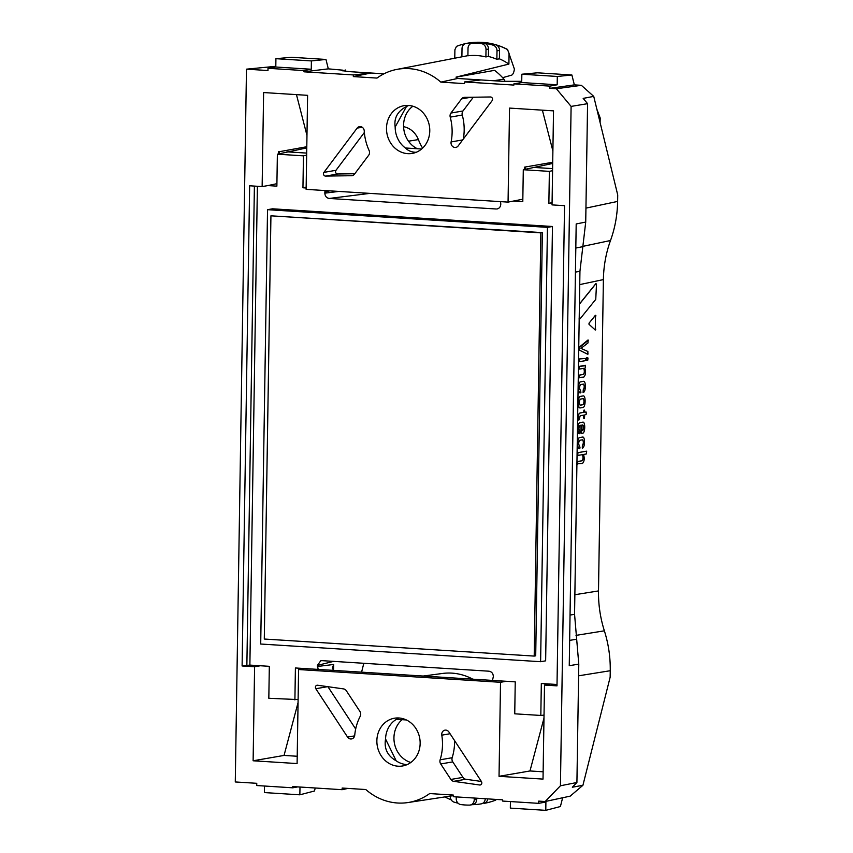 <?xml version="1.0" encoding="UTF-8"?>
<svg xmlns="http://www.w3.org/2000/svg" width="853" height="853" viewBox="0 0 853 853"><rect width="100%" height="100%" fill="white"/><g stroke="black" fill="none" stroke-linecap="round" stroke-linejoin="round"><path stroke-width="1.28" d="M580.328 399.129L583.217 398.628C584.412 400.452 584.38 402.467 583.121 404.695L580.232 405.196C579.038 403.394 579.07 401.368 580.328 399.129M583.121 404.695L580.115 405.186M580.264 396.41L583.367 395.877C585.84 395.803 585.67 406.636 583.185 407.414L580.093 407.958C577.62 408.033 577.78 397.199 580.264 396.41L583.399 395.877M579.965 407.947C577.502 408.022 577.662 397.189 580.147 396.4M583.1 398.628C584.294 400.441 584.262 402.456 583.004 404.685M579.859 422.704L582.951 422.16C585.435 421.83 585.254 432.727 582.78 433.217L580.968 433.015L581.096 425.167L579.901 425.434C578.665 427.545 578.633 429.432 579.816 431.117L579.688 433.75C577.214 434.124 577.374 423.237 579.859 422.704L582.834 422.16M581.106 433.452L580.968 425.189M581.927 430.776L582.727 430.605C583.974 428.505 584.006 426.617 582.823 424.922L582.013 425.007L581.927 430.776L582.61 430.594C583.857 428.505 583.889 426.607 582.706 424.922M579.571 433.75C577.097 434.113 577.257 423.227 579.741 422.693M579.39 361.704L579.422 358.974L585.627 358.441L585.35 360.67L579.39 361.704L579.304 358.964L585.51 358.431M586.8 360.424L586.843 357.684L588.026 358.025L587.738 360.254L586.683 360.414L586.725 357.674L587.898 358.015M579.496 346.979L588.058 339.942L588.016 342.917L580.978 348.365L587.877 351.479L587.834 354.315L579.443 350.156L579.24 347.715L588.303 340.304M588.09 353.835L587.834 354.315L579.443 350.156M579.571 350.167L579.208 349.506M579.336 349.517L579.24 347.715M579.358 347.725L579.613 346.99M589.018 323.191L595.383 315.29L595.884 315.909L595.511 315.301L595.277 330.026L588.996 324.3L589.018 323.191L595.511 315.301L596.002 315.909M595.671 329.237L595.159 330.026L595.671 329.237M595.789 329.247L595.277 330.026L588.996 324.3M589.114 324.3L589.135 323.202M579.272 369.114L579.315 366.385L585.275 365.276L585.489 367.462L584.817 368.112C586.043 372.068 585.702 375.064 583.783 377.122L578.899 377.442L579.176 375.181L583.527 374.424C584.625 372.857 584.721 370.831 583.815 368.336L579.155 369.114L579.198 366.374L585.393 365.777M579.134 377.922L579.059 375.171L583.409 374.414C584.508 372.857 584.604 370.82 583.697 368.325M584.763 412.18L586.086 411.967L586.299 414.142L584.721 414.953L584.433 418.503L583.655 418.098L583.708 415.123L580.2 415.731L579.016 419.932L578.249 418.567C578.163 415.432 578.792 413.577 580.115 412.98L583.751 412.351L584.497 410.101L584.763 412.18L586.203 412.468M583.91 418.599L583.58 415.144M578.441 420.028L578.131 418.556C578.046 415.432 578.665 413.566 579.997 412.969L583.623 412.34L583.921 410.165L584.614 410.602M577.758 455.406L577.95 452.676L586.555 451.184L586.523 453.924L583.495 454.446C584.721 458.402 584.38 461.409 582.46 463.456L577.534 463.744L577.812 461.484L582.204 460.769C583.313 459.202 583.409 457.165 582.492 454.67L577.79 455.406L577.833 452.666L586.438 451.173L586.683 451.685M577.78 464.213L577.694 461.473L582.087 460.759C583.185 459.191 583.292 457.165 582.375 454.67M580.498 381.867L583.591 381.334C586.075 381.003 585.894 391.89 583.42 392.38L583.367 389.768C584.614 387.678 584.646 385.78 583.463 384.095L580.552 384.596C579.304 386.708 579.272 388.605 580.456 390.279L580.936 392.295L580.328 392.924C577.865 393.286 578.014 382.4 580.498 381.867L583.473 381.323M583.068 392.412L583.249 389.768C584.497 387.667 584.529 385.769 583.345 384.085M580.211 392.913C577.737 393.276 577.897 382.389 580.381 381.856M579.624 437.568L582.716 437.035C585.201 436.704 585.019 447.59 582.546 448.081L582.492 445.469C583.74 443.379 583.772 441.481 582.588 439.785L579.667 440.297C578.43 442.408 578.398 444.306 579.582 445.98L580.061 447.996L579.454 448.614C576.98 448.987 577.14 438.101 579.624 437.568L582.93 437.024M582.279 448.124L582.375 445.469C583.623 443.368 583.655 441.47 582.471 439.785M579.336 448.614C576.863 448.977 577.023 438.09 579.507 437.557M534.202 656.085L264.291 639.036L270.934 215.82L540.845 232.869L534.202 656.085L535.705 655.818L542.359 232.613L270.934 215.82M474.257 798.035L474.225 799.837A5.598 4.979 80.2 0 1 470.184 805.04A5.598 4.979 80.2 0 1 469.459 805.104A74.968 66.737 80.2 0 1 460.823 804.56A5.598 4.979 80.2 0 1 456.238 798.707L456.259 796.905M474.225 799.837L476.742 799.41A5.598 4.979 80.2 0 1 472.69 804.603L470.184 805.04M485.25 798.739A5.598 4.979 80.2 0 1 481.209 803.867A74.968 66.737 80.2 0 1 472.349 804.667M458.04 803.163A74.968 66.737 80.2 0 1 454.169 802.161A5.598 4.979 80.2 0 1 450.267 796.457L450.277 796.094M487.724 798.888A5.598 4.979 80.2 0 1 484.024 803.366L484.024 803.366A74.957 66.726 -99.8 0 0 492.544 801.255A74.957 66.726 -99.8 0 0 495.806 800.071L496.126 799.421M444.85 796.926A74.957 66.726 -99.8 0 0 451.194 799.826M454.766 58.207L454.905 49.741L456.483 46.371A74.957 66.726 80.2 0 1 465.205 43.684M486.018 49.485L488.524 49.047L488.406 56.447L485.901 56.938L486.018 49.485A5.598 4.979 -99.8 0 0 481.423 43.631A74.968 66.737 -99.8 0 0 472.786 43.087L475.292 42.65A74.968 66.737 -99.8 0 0 466.09 43.45A5.598 4.979 -99.8 0 0 466.058 43.45A5.598 4.979 -99.8 0 0 462.017 48.653L461.889 56.82M466.09 43.45L468.436 43.045A74.968 66.737 80.2 0 1 495.444 44.751L495.945 44.825A74.957 66.726 80.2 0 1 507.599 49.602L514.391 69.05C513.943 72.377 513.037 74.403 511.672 75.149L502.62 77.676M475.292 42.65A5.598 4.979 -99.8 0 0 474.577 42.714L472.061 43.151A5.598 4.979 -99.8 0 0 468.02 48.344L467.902 55.797A62.557 55.69 -99.8 0 1 485.901 56.938M472.786 43.087A5.598 4.979 -99.8 0 0 472.061 43.151M488.524 49.047A5.598 4.979 -99.8 0 0 483.939 43.194A74.968 66.737 -99.8 0 1 493.098 45.156L495.444 44.751M497 50.86L499.517 50.423L499.378 58.814L496.872 59.305L497 50.86A5.598 4.979 -99.8 0 0 493.098 45.156M499.517 50.423A5.598 4.979 -99.8 0 0 495.945 44.825M507.61 49.613L507.727 50.615M406.359 719.953L396.421 719.324L398.788 717.981M396.176 760.823L385.556 738.997C383.935 748.571 387.475 755.843 396.176 760.823A24.055 21.41 80.2 0 0 407.169 764.587M472.775 679.169A60.158 53.558 -99.8 0 0 442.547 673.454L423.216 676.045M540.845 232.869L542.359 232.613M403.586 126.692A21.005 18.691 80.2 0 1 418.386 139.583L408.502 141.203M422.598 148.123A51.724 46.051 80.2 0 1 418.386 139.583M504.944 81.451A4.009 3.572 -99.8 0 0 503.952 79.18A59.955 53.376 -99.8 0 0 494.559 70.351L456.003 77.154L508.9 64.082L509.07 53.163M421.617 149.008L405.399 147.985C408.182 150.821 411.775 152.261 416.189 152.292M406.454 106.54L395.174 126.98C393.841 118.013 397.594 111.199 406.454 106.54A24.055 21.41 -99.8 0 1 408.736 105.452M473.308 97.231L462.998 110.965A4.478 3.988 80.2 0 0 462.273 115.038A49.229 43.823 80.2 0 1 463.307 139.082M354.795 173.745L337.639 174.001A2.239 1.994 80.2 0 1 335.986 170.301L364.359 132.482M454.542 740.564A49.229 43.823 80.2 0 1 452.175 757.72L440.127 759.81A49.229 43.823 -99.8 0 0 441.79 735.169A4.478 3.988 80.2 0 1 448.913 731.991L481.423 781.508A2.239 1.994 -99.8 0 1 479.653 784.995L453.732 781.337L465.781 779.247A4.478 3.988 80.2 0 1 462.944 777.371L452.772 761.878A4.478 3.988 80.2 0 1 452.175 757.72M481.38 781.455L465.781 779.247M355.68 729.006L327.904 686.686M476.742 799.41L476.752 798.195M467.902 55.669A62.61 55.733 -99.8 0 0 466.804 55.871L396.752 69.424A61.192 54.475 -99.8 0 0 376.994 78.081L353.334 76.589L371.012 73.006L349.122 71.62L341.722 70.564L342.991 70.191L342.981 71.002M496.872 59.305A62.61 55.733 -99.8 0 0 488.406 56.447M508.9 64.082A62.653 55.776 -99.8 0 0 499.378 58.814M402.094 719.676A24.225 21.56 -99.8 0 0 394.491 743.624A24.225 21.56 -99.8 0 0 410.826 762.475M385.556 738.997A24.055 21.41 80.2 0 1 396.421 719.324M600.085 122.459L600.213 118.055L596.865 109.227M510.425 801.564L510.318 808.111L545.781 810.35L545.909 802.023L538.638 803.345L538.68 801.116L545.174 801.521L560.432 785.773L576.916 782.5L578.782 664.124L569.25 665.692L576.191 223.955L585.723 222.068L579.944 271.243L575.434 272.128M540.621 661.704L260.709 644.026L267.533 209.678L547.445 227.356L540.621 661.704L545.643 660.84L552.467 226.493L547.445 227.356M552.701 163.435L523.294 169.726L549.375 171.368L552.584 170.675M306.664 155.139L303.455 155.843L277.374 154.19L306.781 147.9M396.752 69.424A61.192 54.475 -99.8 0 1 440.83 82.112L457.613 78.476A61.544 54.784 -99.8 0 0 456.003 77.154M395.174 126.98A24.055 21.41 -99.8 0 0 405.399 147.985M417.362 148.742A24.225 21.56 80.2 0 1 403.714 128.483A24.225 21.56 80.2 0 1 412.884 106.22M451.109 141.929A4.478 3.988 -99.8 0 0 458.114 145.991L492.117 100.675A2.239 1.994 -99.8 0 0 490.454 96.975L464.48 97.359A4.478 3.988 -99.8 0 0 461.58 98.873L450.938 113.054A4.478 3.988 -99.8 0 0 450.224 117.128A49.229 43.823 -99.8 0 1 451.109 141.929L462.667 139.924M364.242 130.935A4.478 3.988 -99.8 0 0 357.14 128.11L323.927 172.381A2.239 1.994 -99.8 0 0 325.59 176.091L351.564 175.707A4.478 3.988 -99.8 0 0 354.464 174.183L368.645 155.289A4.478 3.988 -99.8 0 0 369.082 150.448A49.229 43.823 -99.8 0 1 364.242 130.935M408.512 105.441A24.225 21.56 -99.8 0 0 404.365 105.623A24.225 21.56 -99.8 0 0 386.889 133.228A24.225 21.56 -99.8 0 0 412.617 153.348A24.225 21.56 -99.8 0 0 429.677 128.185A24.225 21.56 -99.8 0 0 408.512 105.441M440.127 759.81A4.478 3.988 -99.8 0 0 440.713 763.957L452.772 761.878M453.732 781.337A4.478 3.988 -99.8 0 1 450.885 779.45L440.713 763.957M346.35 690.781A4.478 3.988 -99.8 0 0 343.503 688.893L317.593 685.236A2.239 1.994 -99.8 0 0 315.813 688.723L347.576 737.088A4.478 3.988 80.2 0 0 354.741 735.179A49.229 43.823 -99.8 0 1 360.201 716.317A4.478 3.988 -99.8 0 0 359.913 711.423L346.35 690.781M408.79 763.776A24.225 21.56 -99.8 0 0 419.537 737.301A24.225 21.56 -99.8 0 0 398.884 717.981A24.225 21.56 -99.8 0 0 394.747 718.173A24.225 21.56 -99.8 0 0 377.261 745.767A24.225 21.56 -99.8 0 0 403 765.898A24.225 21.56 -99.8 0 0 408.79 763.776M557.02 684.49L541.324 683.509L540.823 715.454L514.743 713.812L515.244 681.856L304.361 668.539L298.582 669.53L500.519 682.293L499.037 776.315L543.02 779.098L544.502 685.066L556.998 685.855L564.537 205.68L552.04 204.891L553.522 110.869L509.54 108.086L508.057 202.108L522.825 199.207M277.374 154.19L276.873 186.146L267.917 185.581L262.138 186.583L249.641 185.783L242.103 665.969L249.876 665.095L257.393 186.274M347.949 788.407L342.128 789.697L342.16 788.044L365.809 789.537A61.192 54.475 -99.8 0 0 407.99 802.545A61.192 54.475 -99.8 0 0 429.656 793.567L453.306 795.06L453.284 796.713L502.673 799.837L502.652 801.074L538.638 803.345M383.935 73.827L371.012 73.006L353.355 74.936L353.334 76.589M440.83 82.112L464.48 83.605L464.512 81.952L480.975 79.947L502.865 81.334L521.737 81.312M457.613 78.476L480.975 79.947M297.782 786.892L292.718 787.809L292.739 786.573L342.128 789.697M275.796 67.014L275.924 58.686L311.388 60.926L311.26 69.253L275.796 67.014L268.002 68.304L267.97 70.532L246.474 69.168L235.279 781.956L256.764 783.31L256.732 785.538L292.718 787.809M264.505 786.029L264.398 792.576L299.861 794.815L299.989 787.031M334.643 670.447L333.683 670.309L332.329 668.155L333.662 664.466L333.566 670.277M579.965 318.787L578.963 318.969L579.965 318.787M580.093 318.798L579.08 318.979L580.093 318.798L595.757 299.371L596.492 284.209L595.884 283.591L596.375 284.209L595.884 283.591L579.432 303.999M579.432 304.158L596.002 283.601L596.492 284.209M578.782 664.124L574.559 614.32L579.944 271.243M560.432 785.773L571.105 106.401L587.578 103.682L585.723 222.068M587.578 103.682L583.164 98.394L593.741 96.389L581.362 85.321L574.346 84.873L549.876 88.339L549.908 86.11L557.18 84.788L557.308 76.461L521.844 74.222L521.716 82.549L513.922 83.839L513.901 85.076L464.512 81.952M557.18 84.788L521.716 82.549M549.908 86.11L513.922 83.839M267.533 209.678L272.555 208.804L552.467 226.493M544.502 685.066L550.281 684.074M540.823 715.454L544.033 715.113M506.287 681.291L500.519 682.293M298.113 699.577L268.823 698.276L269.324 666.321L249.876 665.095M242.103 665.969L254.599 666.758L260.368 665.756M262.138 186.583L263.62 92.55L307.602 95.333L306.12 189.355L508.057 202.108M311.26 69.253L303.988 70.575L303.967 71.812L328.309 68.858L342.991 70.191M268.002 68.304L303.988 70.575M549.876 88.339L556.369 88.744L571.105 106.401M353.355 74.936L303.967 71.812M298.582 669.53L297.1 763.563L253.117 760.78L254.599 666.758M275.807 66.31L246.474 69.168M294.903 699.918L295.405 667.974L304.361 668.539M299.861 794.815L314.48 790.998L315.247 787.991M297.217 756.259L284.049 755.427L253.117 760.78M284.049 755.427L298.06 702.595M318.158 669.402L317.412 665.372L320.781 660.755L321.997 660.649L488.94 671.194C491.659 671.663 493.13 673.433 493.354 676.482L492.49 680.417M543.979 718.13L529.98 770.963L543.137 771.794M529.98 770.963L499.037 776.315M545.781 810.35L560.4 806.533L562.649 797.758M576.916 782.5L572.342 787.223L582.919 785.293L570.199 796.137L545.174 801.521M523.294 169.726L522.793 201.681L513.837 201.116M552.062 203.526L548.863 203.323L552.083 202.694M548.863 203.323L549.375 171.368M524.35 169.459L524.382 167.156L552.712 162.262L524.382 167.156M525.309 169.225L525.331 167.22M581.362 85.321L556.369 88.744M574.346 84.873L571.894 74.989L537.475 72.814L521.844 74.222M557.308 76.461L571.894 74.989M552.893 150.992L542.38 110.165M497.544 208.857L496.872 208.985C499.25 208.527 500.551 206.959 500.775 204.272L500.615 201.639M496.201 208.996L329.247 198.45C326.528 197.981 325.057 196.211 324.833 193.162L324.854 192.042L329.706 190.848M325.078 190.55L324.854 192.042M306.142 187.991L302.943 187.788L303.455 155.843M267.917 185.581L276.905 183.672M306.163 187.159L302.943 187.788M306.792 146.748L279.411 151.685L279.389 153.689M279.411 151.685L306.792 146.727M278.43 153.935L278.462 151.631M275.924 58.686L291.555 57.279L325.974 59.454L328.309 68.858M296.46 94.63L306.973 135.456M325.974 59.454L311.388 60.926M363.815 663.293L361.587 672.153M576.01 635.378L604.372 630.825C608.477 643.823 610.439 657.13 610.247 670.725L610.151 677.197L582.919 785.293M604.372 630.825C600.267 617.828 598.316 604.532 598.497 590.926L603.391 279.592L579.741 284.593M582.908 246.346L610.503 240.514C606.003 252.968 603.625 265.997 603.391 279.592M610.503 240.514C615.013 228.06 617.38 215.031 617.625 201.425L585.947 208.121M593.741 96.389L617.721 194.964L617.625 201.425M345.508 71.332L345.166 69.925M481.423 43.631L483.939 43.194M600.213 118.055L599.062 118.268M532.816 167.369L552.616 168.617M306.696 153.092L286.896 151.834M503.952 79.18L493.546 80.747M470.909 97.263L461.58 98.873M450.938 113.054L462.998 110.965M462.273 115.038L450.224 117.128M362.184 127.246L357.14 128.11M335.986 170.301L323.927 172.381M337.639 174.001L325.59 176.091M352.662 175.515L351.564 175.707M480.729 784.813L479.653 784.995M450.053 733.74L441.79 735.169M450.885 779.45L462.944 777.371M327.701 686.665L315.813 688.723M354.635 735.872L347.576 737.088M246.869 665.137L254.397 186.093M569.644 640.379L576.671 639.217M574.559 614.32L570.049 615.056M575.807 248.042L582.834 246.656M317.401 666.492L333.662 664.466M333.587 661.384L317.412 665.372M610.247 670.725L578.59 675.811M598.497 590.926L574.869 594.722M369.882 193.386L329.247 198.45M338.78 191.424L324.833 193.162M495.785 800.082L492.544 801.255M466.058 43.45L468.414 43.045C481.881 40.912 494.889 43.034 507.439 49.378M407.99 802.545L453.295 795.636"/></g></svg>
